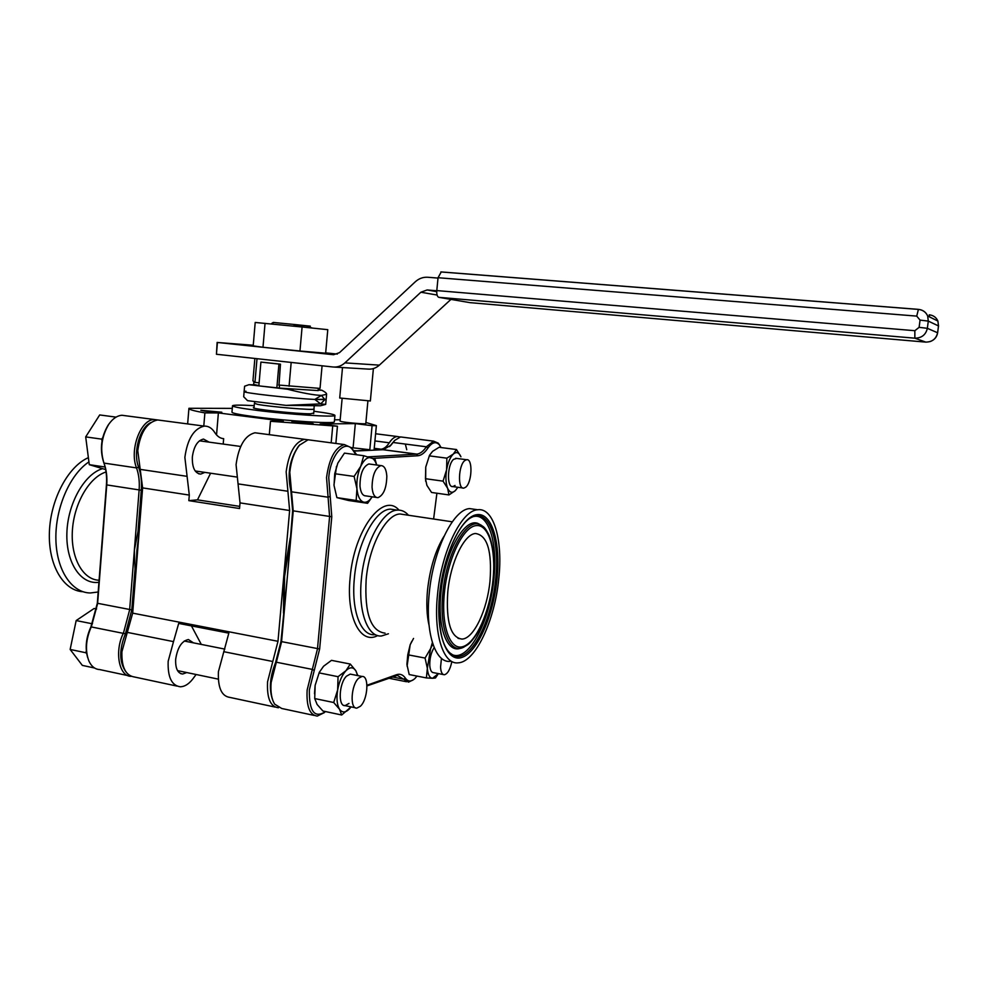 <?xml version="1.0" encoding="UTF-8"?>
<svg xmlns="http://www.w3.org/2000/svg" width="988" height="988" viewBox="0 0 988 988"><rect width="100%" height="100%" fill="white"/><g stroke="black" fill="none" stroke-linecap="round" stroke-linejoin="round"><path stroke-width="1.48" d="M253.904 381.578L253.657 384.431L258.881 385.616M279.505 385.135L279.246 388.074L318.111 390.581M279.246 388.074L258.856 385.888L260.906 362.09L278.937 364.066L276.838 388M278.937 364.066L280.469 364.164L279.011 385.085M260.906 362.09L280.469 364.164M217.138 342.391L216.434 354.26L217.422 342.478L333.574 354.729L339.514 352.642L415.232 281.839C418.912 278.505 423.099 276.973 427.779 277.258L438.005 278.085M216.434 354.26L333.018 366.993C337.427 367.4 341.391 366.017 344.911 362.868L420.863 292.226L427.149 289.953L436.77 290.768M334.401 367.079L367.869 369.08C372.143 369.475 375.971 368.154 379.367 365.14L450.936 299.401M337.365 354.087L325.682 352.864M217.422 342.478L253.249 345.269M198.637 473.783L200.749 474.092C194.883 473.376 192.08 467.695 192.339 457.049C193.809 446.453 197.538 440.463 203.516 439.08L209.11 442.142M322.076 365.795L320.026 388.408L278.641 385.036M259.115 382.838L254.966 382.368L252.94 380.862L254.867 358.459M291.176 362.423L289.076 386.209M254.966 382.368L257.004 358.693M358.496 450.874L353.334 450.651L358.496 450.874M289.706 543.709L284.606 576.325L283.964 607.966L284.606 576.325L289.706 543.709M357.668 450.763L369.821 449.738L372.081 425.704L376.366 425.63L365.893 422.469M290.225 537.892L283.778 576.189L289.632 510.512L286.162 471.807C288.817 452.776 294.93 441.945 304.489 439.314L307.984 439.796M313.739 413.033L310.393 413.799C296.771 413.96 250.668 408.97 253.434 407.649L254.052 407.439M136.875 550.649L139.012 533.31L136.282 567.742L136.875 550.649M289.632 510.512L240.022 502.88L236.07 464.681C238.688 445.934 244.975 435.3 254.941 432.781L258.498 433.25M278.48 707.741L278.246 707.741C270.354 706.642 266.797 697.997 267.563 681.806L277.986 641.298L283.778 576.189L283.507 613.116M275.158 707.087L229.796 697.392C221.547 696.207 217.755 687.623 218.422 671.655L228.833 633.147L178.692 623.416L173.505 641.62L127.304 632.382L132.676 613.14L142.618 487.899L137.764 450.689C140.296 432.509 146.916 422.271 157.623 419.962L161.464 420.468M254.2 405.66C240.837 404.919 233.613 404.944 232.513 405.722C232.439 406.723 240.664 408.279 257.201 410.403C289.151 414.478 335.488 417.43 334.944 415.466C334.957 414.528 327.942 413.12 313.9 411.255M334.376 421.678L334.352 421.851C334.883 423.963 288.558 421.135 256.621 416.998C240.109 414.837 231.884 413.219 231.97 412.144L232.501 405.883M293.374 421.691C298.215 421.592 313.838 423.296 313.332 423.877L311.961 424.05C307.046 424.173 290.608 422.345 291.954 421.827L293.374 421.691M205.553 411.255L200.836 410.292L221.806 412.231L205.553 411.255M140.21 469.386L187.09 476.34L184.867 457.395C187.436 438.944 193.907 428.52 204.257 426.112C208.406 425.927 211.877 428.039 214.705 432.448C217.199 436.35 220.188 438.425 223.659 438.66L222.275 438.474M204.849 472.375L200.749 474.092M196.106 674.508L194.216 677.052C189.82 683.424 185.164 686.66 180.236 686.784C171.628 685.524 167.602 677.015 168.17 661.268L173.505 641.62M176.864 686.067L134.59 677.027C125.674 675.681 121.45 667.246 121.919 651.71L127.304 632.382M186.781 672.556L182.619 674.026C177.655 673.285 175.333 668.394 175.666 659.342C177.482 647.56 181.718 640.953 188.387 639.532L193.475 642.867M187.09 476.34L189.301 495.087L188.832 500.644L197.477 499.854L239.726 506.387M240.022 502.88L239.541 508.524L188.832 500.644M334.537 419.814L340.168 419.776M203.787 426.05L204.887 412.898C193.648 410.897 188.325 409.353 188.93 408.291L232.291 408.377M204.887 412.898L218.385 412.922L283.272 421.172L270.477 421.283L337.439 426.211L335.871 443.451M372.081 425.704L355.334 423.605L320.124 424.025L337.439 426.211M331.178 442.834L332.697 426.285M376.366 425.63L374.119 449.54L381.047 449.207C383.937 448.885 386.691 446.749 389.284 442.797C391.841 438.907 394.496 436.807 397.25 436.511L400.017 436.992M405.339 444.069L406.747 449.738M351.246 447.601L369.821 449.738M270.477 421.283L269.304 434.683M355.334 423.605L353.111 447.527M218.385 412.922L216.545 434.918M223.202 444.069L223.659 438.66M197.477 499.854L210.592 473.215M201.305 644.423L191.425 625.886M342.503 367.561L339.711 398.003L370.364 400.967M342.12 398.596L340.045 421.11L341.613 421.629C347.109 422.79 366.005 424.334 365.795 423.617L367.894 401.091M326.139 399.263L314.802 399.424C291.003 398.337 240.899 392.681 244.135 391.483C240.899 392.681 291.003 398.337 314.802 399.424L321.421 395.422C313.752 395.114 302.439 393.039 287.483 389.223L248.939 384.703L244.592 386.222L244.135 391.483L245.975 391.211M321.421 395.422L324.891 399.621L326.139 399.362L326.596 394.336L321.421 395.422M318.185 389.704L321.878 390.26C325.225 392.001 326.793 393.348 326.596 394.336M248.939 384.703L254.818 384.9M321.878 390.26L318.148 390.149M293.177 389.396L287.483 389.223M365.931 495.902C362.682 495.877 360.706 492.642 359.978 486.22C359.99 473.993 362.942 466.571 368.82 463.952L370.414 464.175M336.5 466.348L333.981 484.812M376.626 465.015C375.403 460.988 373.6 458.568 371.216 457.74C367.474 456.851 363.979 459.704 360.744 466.274C357.693 473.264 356.421 480.761 356.94 488.751C357.755 496.482 360.015 500.953 363.708 502.163C366.61 502.756 369.413 500.965 372.143 496.803M367.598 503.312L348.566 500.496L336.883 497.619L334.03 485.454L334.722 473.709L337.822 463.125L344.442 453.122L363.732 455.715L360.744 466.274L354.124 476.438L356.94 488.751L356.162 500.471L367.598 503.312L372.192 496.816M376.724 465.039L375.032 459.259L363.732 455.715M356.162 500.471L336.883 497.619M354.124 476.438L334.722 473.709M372.056 487.232C372.315 475.253 375.255 468.04 380.886 465.595C384.295 465.681 386.283 469.189 386.827 476.142C386.555 488.047 383.603 495.223 377.959 497.656C374.613 497.594 372.637 494.124 372.056 487.232M102.727 437.635L101.776 439.154L102.011 441.056M115.979 417.183L115.349 417.566M105.123 467.028L89.278 464.669L105.667 469.584M101.776 439.154L85.697 436.894L89.278 464.669M115.658 417.072L99.689 414.948L85.697 436.894M314.802 399.424L324.891 399.621L320.655 403.894L325.682 404.401L320.483 405.759L286.063 405.376L320.655 403.894L314.802 399.424M244.122 391.594L243.69 396.756L247.568 400.671L286.063 405.376M302.093 327.003L327.781 329.671L325.645 353.21L299.957 351.012L302.093 327.003L255.2 322.459L253.187 345.874L262.981 347.27L265.043 323.323M299.957 351.012L262.981 347.27M313.468 405.673L293.56 405.463M254.682 401.832L254.546 403.351L257.436 404.302C269.008 406.747 314.641 410.539 313.949 409.02L313.962 408.933M304.884 405.586L302.365 405.562M313.962 408.822L314.098 409.032C314.789 410.563 268.934 406.76 257.3 404.29L254.558 403.24M470.189 302.661L925.694 342.107C932.178 342.046 936.142 338.933 937.6 332.771L927.362 328.325C925.83 334.821 921.656 338.118 914.851 338.18L925.756 342.107M438.783 297.326C437.239 296.672 436.585 294.424 436.795 290.583L914.851 330.708L914.851 338.18L438.783 297.326L470.029 302.649M914.851 330.708L919.112 327.337L920.05 320.1L916.728 316.111L438.042 277.714L436.795 290.583M438.042 277.714L441.253 271.935L918.445 309.38M273.577 324.175L272.058 323.224L273.268 322.434L295.437 324.595L295.906 325.04L293.201 326.114M309.516 327.769L311.825 327.818L308.441 327.213M272.058 323.224L273.268 322.434M295.437 324.595L310.331 326.164L306.342 327.448M310.331 326.164L295.906 325.04M455.048 485.466L452.912 486.59C446.625 487.986 447.206 464.409 453.628 459.321L456.728 458.42M448.947 494.939L455.332 490.641C452.22 493.37 449.664 492.592 447.638 488.307L443.044 481.144L446.588 469.868L446.86 458.173L453.331 454.035L456.481 449.54L460.951 456.789C459.025 452.405 456.481 451.491 453.331 454.035C450.195 457.111 447.947 462.384 446.588 469.868C445.452 477.426 445.798 483.577 447.638 488.307L448.947 494.939L431.546 492.456L426.915 485.392L425.458 478.711L425.754 467.052L429.533 455.283L425.754 467.052L425.667 481.23M455.332 490.641L457.864 487.282L455.332 490.641M429.533 455.283L432.596 451.343L439.067 447.292L456.481 449.54M443.044 481.144L425.458 478.711M446.86 458.173L429.274 455.851M433.621 672.68C431.46 672.581 430.188 670.21 429.78 665.566C429.607 658.613 431.064 652.611 434.164 647.548M411.848 641.249L410.168 644.744L407.093 666.159M432.559 678.274L438.4 673.606L435.461 677.99L432.559 678.274C429.644 678.003 427.903 674.693 427.347 668.333L426.408 677.929L432.559 678.274M432.855 644.065L430.62 648.573L427.347 668.333L425.075 658.057L407.772 654.772L410.168 644.744L413.552 638.433M426.408 677.929L409.205 674.557L406.908 664.381L407.772 654.772M432.374 642.583L430.62 648.573L425.075 658.057M348.999 703.419L345.096 705.63C337.884 706.704 338.958 683.276 346.479 676.187L350.221 674.1L351.679 674.396M357.619 675.582L355.89 670.84C353.284 666.875 349.974 666.826 345.973 670.679C341.984 675.076 339.217 681.498 337.649 689.957C336.365 698.417 336.97 704.815 339.477 709.174L341.7 715.003L322.915 711.014L317.099 704.456L314.715 698.553L315.135 685.351L319.322 672.297L315.135 685.351L314.493 693.774M357.78 675.607L355.89 670.84L350.283 664.047L345.973 670.679L338.057 676.694L337.649 689.957L333.697 702.517L339.477 709.174C342.206 712.966 345.541 712.842 349.493 708.816L351.061 706.877M319.322 672.297L323.582 666.233L331.486 660.355L350.283 664.047M341.7 715.003L351.086 706.889M319.062 672.877L338.057 676.694M333.697 702.517L314.715 698.553M464.879 460.519L466.608 459.716C472.956 458.358 472.103 482.477 465.669 487.232L463.829 488.109C457.469 489.554 458.37 465.064 464.879 460.519M451.849 661.651C450.133 669.531 447.626 673.902 444.353 674.755C442.13 674.631 440.858 672.062 440.562 667.048L441.451 658.329M360.41 706.235L356.903 708.1C349.604 709.223 351.036 684.82 358.693 678.188L362.028 676.459C369.327 675.397 367.993 699.356 360.41 706.235M92.514 623.317L91.551 625.528M86.327 650.783L85.919 652.759L86.746 653.846M94.552 667.999L82.337 665.393L70.148 649.449L85.919 652.759M91.933 623.712L76.162 620.563L70.148 649.449M96.614 608.966L94.132 608.485L76.162 620.563M98.183 591.997L90.316 592.973C71.618 592.788 56.328 569.99 55.884 538.929C55.303 507.918 69.938 474.475 88.92 461.902M150.695 422.642C139.592 427.915 132.824 452.59 138.604 467.163C141.025 474.018 141.926 481.712 141.284 490.246L137.999 531.668L139.901 522.158M131.231 676.335C118.931 676.755 114.2 651.228 123.525 632.839L129.65 609.831L139.123 490.122C139.74 481.909 138.876 474.499 136.529 467.904C129.206 449.873 140.679 419.208 154.35 419.53L158.204 420.036M87.623 657.415C84.956 647.77 86.055 637.593 90.921 626.861L97.318 603.248L106.432 484.861C107.037 476.414 106.087 468.794 103.567 461.989C99.627 449.219 101.134 436.943 108.1 425.186L109.211 423.642M125.921 415.787L121.981 415.269C117.115 415.627 112.718 418.64 108.754 424.297C101.418 436.696 99.825 449.626 103.975 463.088C106.408 469.633 107.322 476.982 106.741 485.12L97.602 603.656L91.452 626.404C85.795 639.174 84.968 650.771 88.982 661.194C91.526 666.542 95.095 669.333 99.689 669.568L127.872 675.594M137.999 531.668L134.368 550.217L135.047 568.903L131.799 609.892L125.439 633.79C119.079 649.499 119.202 662.121 125.797 671.655M135.455 578.029L135.047 568.903M82.967 591.726C63.417 590.812 48.128 565.074 49.4 532.174C50.499 499.298 68.123 466.422 88.377 457.654M447.774 591.997C445.934 621.971 450.701 637.668 462.075 639.088C473.857 638.631 487.306 609.831 490.011 580.944C492.123 551.032 487.282 535.224 475.5 533.508C464.274 533.952 450.479 562.308 447.774 591.997M475.636 509.475L469.646 508.598C453.369 509.203 433.127 550.081 429.249 593.269C425.087 632.678 435.338 663.343 450.256 661.355M498.779 578.647C503.04 540.312 493.778 507.35 477.649 509.759C461.532 510.401 441.414 551.39 437.511 594.677C433.324 634.185 443.402 664.887 458.185 662.849C475.475 662.182 494.877 620.266 498.779 578.647M405.179 514.76L400.017 513.982C385.888 514.254 368.981 546.006 366.153 579.561C364.411 613.437 370.735 631.295 385.085 633.16M408.489 515.254L408.476 515.23C405.204 511.512 401.461 509.808 397.238 510.129C382.27 510.413 364.35 543.906 361.361 579.388C358.064 611.77 367.758 637.396 381.479 635.988L388.432 633.777M355.989 454.678L352.259 449.305C344.466 439.117 330.4 455.542 328.745 477.686L331.783 516.773L319.643 648.993L309.33 690.007C309.083 711.521 314.505 718.708 325.595 711.582M324.397 712.595L317.259 716.09C309.664 715.053 306.292 706.358 307.144 689.995L317.469 648.955L329.597 516.65L326.534 477.55C329.226 458.284 335.179 447.292 344.392 444.575L351.333 447.7L356.73 454.776M311.467 440.24L308.083 439.784L299.512 445.156C294.239 451.825 291.003 460.877 289.793 472.313L293.226 511.068L287.36 576.807L292.646 510.759L290.855 490.554C287.076 474.067 289.608 459.321 298.438 446.292L299.895 444.711M272.997 700.838C268.835 690.155 269.675 677.447 275.529 662.713L280.975 641.508L287.36 576.807L281.531 641.99L271.12 682.547C270.391 691.946 271.577 699.158 274.676 704.16L281.753 708.495L314.283 715.448M413.564 679.645L408.538 682.14L397.361 675.409L366.993 685.907M402.82 437.227L400.523 436.931L394.718 440.389L390.976 445.156L383.282 449.701L353.63 451.108M368.166 456.851L416.887 454.122C420.184 453.727 423.346 451.281 426.371 446.786L433.584 441.142L438.277 443.167L439.932 445.539M441.13 447.564L439.203 444.625C435.72 441.228 431.966 442.377 427.903 448.095C424.655 452.912 421.283 455.468 417.751 455.764L373.069 458.37M366.968 685.252L396.509 674.718C400.066 673.532 403.042 674.693 405.426 678.2C408.032 681.794 411.181 681.918 414.886 678.546L417.022 676.088M433.609 519.021L436.906 493.222M389.519 446.613L394.718 440.389M436.721 291.67L427.149 289.953M379.367 365.14L344.911 362.868M437.079 295.042L420.863 292.226M238.059 483.885L287.903 491.258M277.986 641.298L132.676 613.14M272.787 661.503L223.708 651.672M189.301 495.087L142.618 487.899M374.921 440.932L389.284 442.797M380.812 449.219L374.23 448.354M918.618 309.429L918.544 309.392C922.916 309.899 925.954 312.097 927.67 315.987L928.288 321.1L938.489 325.929L937.896 321.075C936.266 317.383 933.376 315.296 929.214 314.802L929.535 316.913M929.918 341.65C934.278 340.144 936.859 337.18 937.637 332.795L938.477 325.991M920.05 320.1L928.288 321.1L927.362 328.325L919.112 327.337M918.544 309.392L918.395 309.405C922.804 309.899 925.904 312.084 927.67 315.987L937.896 321.075L938.526 325.954L937.587 332.833M440.833 271.935L918.395 309.405L916.728 316.111M106.062 471.98C89.426 477.031 73.989 503.3 72.383 530.593C70.617 557.911 82.955 579.857 99.084 580.228M98.924 582.29C81.053 584.921 65.961 563.037 66.875 533.347C67.579 503.719 84.301 474.092 102.53 468.645M103.567 461.989L103.975 463.088L136.529 467.904L138.604 467.163M125.439 633.79L90.921 626.861M97.318 603.248L131.799 609.892M106.432 484.861L141.284 490.246M495.655 579.104C500.101 539.979 488.825 508.042 471.671 517.329C458.753 523.01 442.896 558.344 439.771 594.047C437.499 629.492 442.266 650.092 454.072 655.859C470.486 662.59 491.826 621.304 495.655 579.104M439.623 594.121C443.489 553.947 461.668 516.391 476.821 514.662C492.061 512.315 500.867 542.795 497.013 579.104C493.37 615.376 477.784 651.611 462.384 657.255C446.934 663.491 435.535 634.358 439.623 594.121M492.975 580.166C496.248 549.167 488.64 523.418 475.71 525.653C462.853 527.382 447.638 559.122 444.378 592.886C440.92 626.688 450.405 651.475 463.483 646.448C476.512 641.916 489.863 611.115 492.975 580.166M481.366 525.32L479.291 524.356C483.218 526.728 484.256 525.715 489.035 535.187C493.494 546.475 494.84 561.443 493.086 580.104C490.53 602.223 484.861 620.538 476.068 635.062C468.46 645.72 468.349 644.053 463.668 647.202C449.738 654.661 439.005 628.714 442.871 592.886C446.329 553.947 465.805 518.712 479.291 524.356L484.071 527.431M429.076 625.466C426.767 615.524 426.248 603.705 427.532 590.034C429.99 568.174 435.486 550.23 444.044 536.212M377.7 635.568C360.571 645.102 346.059 617.228 350.11 578.017C353.926 529.79 383.208 491.518 398.979 510.104M397.238 510.129L390.421 509.116C375.341 509.376 357.335 542.783 354.371 578.19C351.098 610.51 360.892 636.111 374.711 634.728M448.824 652.204L452.652 654.834C468.917 661.528 490.073 620.686 493.864 578.919C497.866 542.992 488.665 512.611 473.338 516.601M450.256 653.636L452.652 654.834L449.985 653.352M481.539 525.381L477.846 523.405C464.175 517.663 444.427 553.292 440.932 592.689C437.178 627.639 447.169 653.661 460.704 648.165M290.855 490.554L291.522 491.802L328.065 497.211L330.19 496.359M314.246 670.469L312.319 669.407L276.344 662.207L275.529 662.713M319.643 648.993L280.975 641.508M405.426 678.2L403.697 679.201L392.137 676.916M427.903 448.095L426.371 446.786L393.076 442.476L392.063 443.451M417.751 455.764L416.59 454.147L382.974 449.713M331.783 516.773L292.646 510.759M395.089 675.866L396.509 674.718M353.902 451.652L353.062 450.17M318.321 388.284L318.099 390.655M334.944 415.466L334.352 421.851M182.619 674.026L180.681 673.618M204.257 426.112L157.623 419.962M304.489 439.314L254.941 432.781M397.25 436.511L375.601 433.757M381.047 449.207L374.23 448.305M187.646 423.914L188.906 408.6M370.352 401.005L373.39 368.573M380.886 465.595L368.82 463.952M240.689 446.465L199.428 440.821M376.403 497.433L364.35 495.667M236.391 476.982L195.179 470.967M326.139 399.362L325.682 404.401M314.209 406.117L313.949 409.02M314.098 409.032L313.678 413.651M254.398 403.425L253.99 408.069M271.688 323.385L272.515 324.064M357.644 675.582L357.57 674.705M466.608 459.716L455.653 458.284M462.767 487.961L451.837 486.442M443.365 674.569L432.621 672.482M355.47 707.803L343.651 705.333M218.311 679.139L177.556 670.63M362.028 676.459L350.221 674.1M224.819 649.104L184.25 641.027M121.981 415.269L154.35 419.53M108.1 425.186L108.754 424.297M458.062 638.347L462.075 639.088M469.646 508.598L477.649 509.759M400.017 513.982L452.269 521.812M353.445 450.812L355.112 451.034M406.476 681.732L388.593 678.188M433.584 441.142L400.523 436.931M416.887 454.122L383.282 449.701M344.392 444.575L308.083 439.784M439.203 444.625L438.277 443.167M355.235 453.27L356.051 454.678M352.259 449.305L351.333 447.7M298.438 446.292L299.512 445.156M390.976 445.156L389.877 446.218"/></g></svg>

